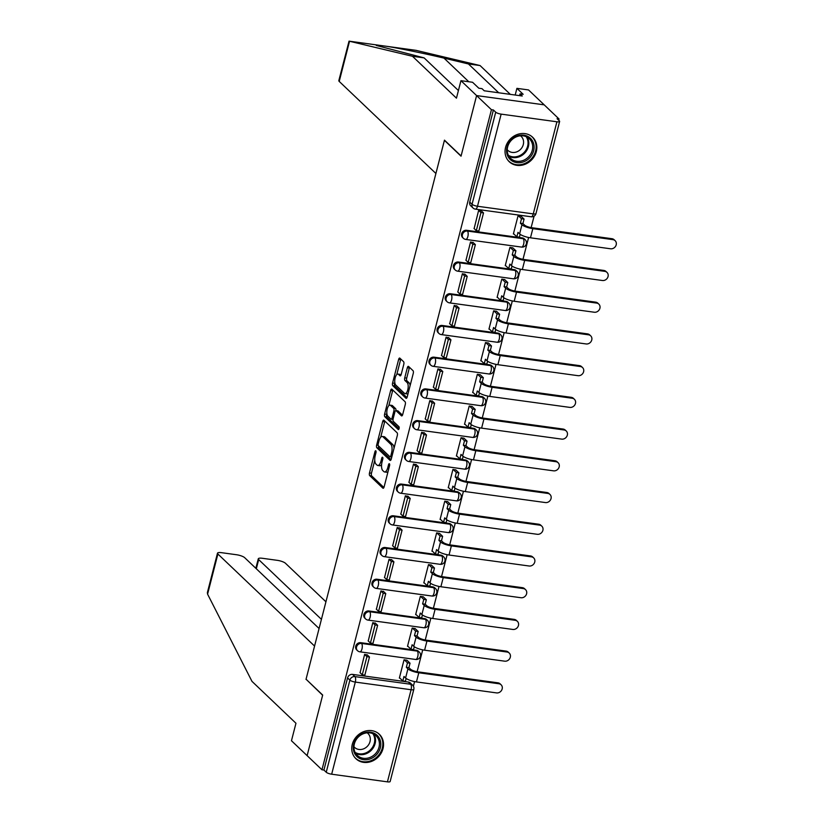 <?xml version="1.0" encoding="UTF-8"?>
<svg xmlns="http://www.w3.org/2000/svg" width="823" height="823" viewBox="0 0 823 823"><rect width="100%" height="100%" fill="white"/><g stroke="black" fill="none" stroke-linecap="round" stroke-linejoin="round"><path stroke-width="1.23" d="M375.802 450.819A1.492 0.597 -82.2 0 0 375.648 450.737A1.492 0.597 -82.2 0 0 374.938 451.724L369.496 472.927A2.13 0.854 -82.2 0 0 369.712 475.622L382.88 488.162A2.13 0.854 -82.2 0 0 383.106 488.276A2.13 0.854 -82.2 0 0 384.125 486.866L389.567 465.664A1.492 0.597 -82.2 0 0 389.413 463.771A1.492 0.597 -82.2 0 0 389.258 463.688A1.492 0.597 -82.2 0 0 388.549 464.686L387.839 467.433A6.821 2.726 -82.2 0 1 384.578 471.949A6.821 2.726 -82.2 0 1 383.857 471.589L382.767 470.54A6.821 2.726 -82.2 0 1 382.057 461.919L382.767 459.183A1.492 0.597 -82.2 0 0 382.613 457.29A1.492 0.597 -82.2 0 0 382.458 457.218A1.492 0.597 -82.2 0 0 381.738 458.205L381.039 460.952A6.821 2.726 -82.2 0 1 377.767 465.479A6.821 2.726 -82.2 0 1 377.057 465.108L375.957 464.059A6.821 2.726 -82.2 0 1 375.257 455.448L375.957 452.701A1.492 0.597 -82.2 0 0 375.802 450.819M352.275 744.404A16.933 14.907 133.6 0 0 355.968 758.765A16.933 14.907 133.6 0 0 371.482 761.419A16.933 14.907 133.6 0 0 383.014 748.611A16.933 14.907 133.6 0 0 379.321 734.25A16.933 14.907 133.6 0 0 363.807 731.596A16.933 14.907 133.6 0 0 352.275 744.404M505.569 147.368A16.933 14.907 133.6 0 0 509.262 161.74A16.933 14.907 133.6 0 0 524.776 164.394A16.933 14.907 133.6 0 0 536.308 151.586A16.933 14.907 133.6 0 0 532.615 137.215A16.933 14.907 133.6 0 0 517.101 134.561A16.933 14.907 133.6 0 0 505.569 147.368M403.784 364.373A2.13 0.854 -82.2 0 0 403.568 361.678L399.875 358.159A2.13 0.854 -82.2 0 0 399.649 358.046A2.13 0.854 -82.2 0 0 398.63 359.456L392.581 383.014A2.13 0.854 -82.2 0 0 392.797 385.709L405.965 398.25A2.13 0.854 -82.2 0 0 406.192 398.363A2.13 0.854 -82.2 0 0 407.21 396.943L413.259 373.395A2.13 0.854 -82.2 0 0 413.043 370.7L408.578 366.451A2.13 0.854 -82.2 0 0 408.352 366.338A2.13 0.854 -82.2 0 0 407.334 367.747L404.741 377.829A2.13 0.854 -82.2 0 0 404.967 380.524L407.179 382.633A5.699 2.284 -82.2 0 1 407.941 389.063A5.699 2.284 -82.2 0 1 405.029 393.62A5.699 2.284 -82.2 0 1 404.432 393.312L395.76 385.051A5.699 2.284 -82.2 0 1 395.009 378.611A5.699 2.284 -82.2 0 1 397.91 374.064A5.699 2.284 -82.2 0 1 398.507 374.372L399.947 375.751A2.13 0.854 -82.2 0 0 400.173 375.864A2.13 0.854 -82.2 0 0 401.192 374.455L403.784 364.373M319.077 628.515L244.688 557.685A6.512 1.656 14.4 0 0 236.54 554.743L221.562 552.686A6.512 1.656 14.4 0 0 217.488 553.2A6.512 1.656 14.4 0 0 217.889 554.013L207.581 594.155L251.982 681.372L295.961 723.252L291.465 740.741L307.123 755.648L322.678 695.044L306.053 679.222L444.42 140.342L461.034 156.175L476.599 95.581L491.434 109.706L321.958 769.772L323.923 770.04L326.237 772.241L349.888 680.127A4.341 3.827 -46.4 0 1 354.878 676.599L410.646 684.242A4.341 3.827 -46.4 0 1 412.59 685.168L410.286 682.967A4.341 3.827 133.6 0 0 408.331 682.051L410.646 684.242A4.341 1.739 -82.2 0 1 411.089 689.736L355.32 682.082L331.669 774.206A4.341 1.101 -165.6 0 1 326.237 772.241M306.321 679.469L322.626 695.25L307.123 755.648L321.958 769.772M383.93 420.234A2.13 0.854 -82.2 0 0 383.713 420.121A2.13 0.854 -82.2 0 0 382.685 421.53L376.636 445.089A2.13 0.854 -82.2 0 0 376.862 447.784L390.03 460.324A2.13 0.854 -82.2 0 0 390.256 460.438A2.13 0.854 -82.2 0 0 391.275 459.018L397.324 435.47A2.13 0.854 -82.2 0 0 397.098 432.775L383.93 420.234M384.608 414.051L390.658 390.493A2.13 0.854 -82.2 0 1 391.676 389.084A2.13 0.854 -82.2 0 1 391.902 389.197L405.07 401.737A2.13 0.854 -82.2 0 1 405.286 404.432L402.704 414.514A2.13 0.854 -82.2 0 1 401.686 415.924A2.13 0.854 -82.2 0 1 401.459 415.81L396.12 410.728A2.13 0.854 -82.2 0 0 395.894 410.605A2.13 0.854 -82.2 0 0 394.875 412.025L393.157 418.712A2.13 0.854 -82.2 0 0 393.373 421.407L398.939 426.695A1.492 0.597 -82.2 0 1 399.134 428.382A1.492 0.597 -82.2 0 1 398.373 429.575A1.492 0.597 -82.2 0 1 398.219 429.493L384.825 416.747A2.13 0.854 -82.2 0 1 384.608 414.051L386.584 414.319L386.851 413.259M460.942 80.675L472.567 82.269L478.832 88.226L481.99 88.658L484.222 90.787L522.255 96.003L520.023 93.873L523.171 94.306L516.916 88.349L528.541 89.944L544.198 104.85L476.599 95.581L461.096 155.969L444.471 140.147L435.902 173.488L339.22 81.426A6.512 1.656 -165.6 0 1 338.829 80.623L349.034 41.15L412.477 56.283L456.456 98.163L460.942 80.675L476.599 95.581L544.198 104.85L559.023 118.975L558.694 120.261M413.393 686.197L414.576 681.588M417.107 671.722L422.713 649.872M425.244 640.006L430.861 618.145M433.392 608.279L439.009 586.429M441.54 576.563L447.146 554.702M449.687 544.836L455.294 522.986M457.825 513.11L463.442 491.259M465.972 481.393L471.589 459.532M474.12 449.667L479.727 427.816M482.268 417.95L487.874 396.089M490.405 386.224L496.022 364.373M498.553 354.507L504.17 332.646M506.701 322.781L512.307 300.92M514.848 291.054L520.455 269.203M522.986 259.338L528.603 237.477M531.133 227.611L534.076 216.161M491.434 109.706L493.399 109.973L495.713 112.175A4.341 1.101 14.4 0 0 501.145 114.13L556.914 121.783A4.341 1.101 14.4 0 0 559.63 121.444A4.341 1.101 14.4 0 0 559.373 120.899L557.058 118.697L559.023 118.975M323.923 770.04L347.573 677.926A4.341 3.827 -46.4 0 1 352.563 674.397L408.331 682.051M387.438 781.85L411.089 689.736A4.341 1.101 14.4 0 0 413.804 689.396L390.153 781.511A4.341 1.101 -165.6 0 1 387.438 781.85L331.669 774.206M406.984 660.283L404.052 659.779L399.361 678.08L399.906 678.152M367.5 655.139L364.64 654.367L360.093 672.7M375.648 623.412L372.788 622.651L368.241 640.973M415.131 628.566L412.2 628.052L407.498 646.353L408.054 646.436M383.796 591.696L380.936 590.924L376.389 609.246M423.279 596.84L420.347 596.336L415.646 614.637L416.191 614.709M391.943 559.969L389.073 559.208L384.536 577.53M431.417 565.113L428.495 564.609L423.794 582.91L424.339 582.982M400.081 528.253L397.221 527.481L392.674 545.803M439.564 533.397L436.632 532.893L431.941 551.194L432.486 551.266M408.229 496.526L405.369 495.765L400.822 514.087M447.712 501.67L444.78 501.166L440.079 519.467L440.634 519.539M416.376 464.8L413.506 464.038L408.969 482.36M455.86 469.954L452.928 469.439L448.226 487.741L448.772 487.823M424.524 433.083L421.654 432.312L417.117 450.634M463.997 438.227L461.065 437.723L456.374 456.024L456.919 456.096M432.661 401.357L429.801 400.595L425.254 418.917M472.145 406.511L469.213 405.996L464.511 424.298L465.067 424.38M440.809 369.64L437.949 368.869L433.402 387.191M480.293 374.784L477.361 374.28L472.659 392.581L473.215 392.653M448.957 337.914L446.087 337.152L441.55 355.474M488.43 343.057L485.508 342.553L480.807 360.855L481.352 360.927M457.094 306.187L454.234 305.426L449.687 323.748M496.578 311.341L493.646 310.827L488.955 329.128L489.5 329.21M465.242 274.471L462.382 273.709L457.835 292.031M504.725 279.614L501.793 279.11L497.092 297.412L497.648 297.484M473.39 242.744L470.53 241.983L465.983 260.305M512.873 247.898L509.941 247.384L505.24 265.685L505.785 265.767M481.537 211.027L478.667 210.256L474.13 228.578M521.01 216.171L518.089 215.667L513.387 233.969L513.933 234.041M466.59 230.286L467.413 231.068A4.341 3.827 -46.4 0 0 463.37 238.279L462.557 237.497A4.341 3.827 133.6 0 1 466.59 230.286L522.358 237.929L523.181 238.711A4.341 3.827 -46.4 0 1 525.136 239.637L524.313 238.855A4.341 3.827 133.6 0 0 522.358 237.929M458.452 262.012L459.265 262.784A4.341 3.827 -46.4 0 0 455.232 269.995L454.409 269.224A4.341 3.827 133.6 0 1 458.452 262.012L514.221 269.656L515.033 270.438A4.341 3.827 -46.4 0 1 516.988 271.364L516.165 270.582A4.341 3.827 133.6 0 0 514.221 269.656M450.304 293.729L451.117 294.511A4.341 3.827 -46.4 0 0 447.084 301.722L446.261 300.94A4.341 3.827 133.6 0 1 450.304 293.729L506.073 301.383L506.896 302.154A4.341 3.827 -46.4 0 1 508.84 303.08L508.028 302.298A4.341 3.827 133.6 0 0 506.073 301.383M442.157 325.455L442.98 326.237A4.341 3.827 -46.4 0 0 438.937 333.449L438.124 332.667A4.341 3.827 133.6 0 1 442.157 325.455L497.925 333.099L498.748 333.881A4.341 3.827 -46.4 0 1 500.703 334.807L499.88 334.025A4.341 3.827 133.6 0 0 497.925 333.099M434.009 357.172L434.832 357.954A4.341 3.827 -46.4 0 0 430.799 365.165L429.976 364.383A4.341 3.827 133.6 0 1 434.009 357.172L489.788 364.826L490.601 365.607A4.341 3.827 -46.4 0 1 492.555 366.523L491.732 365.741A4.341 3.827 133.6 0 0 489.788 364.826M425.872 388.898L426.684 389.68A4.341 3.827 -46.4 0 0 422.652 396.892L421.829 396.11A4.341 3.827 133.6 0 1 425.872 388.898L481.64 396.542L482.463 397.324A4.341 3.827 -46.4 0 1 484.408 398.25L483.585 397.468A4.341 3.827 133.6 0 0 481.64 396.542M417.724 420.615L418.547 421.397A4.341 3.827 -46.4 0 0 414.504 428.608L413.681 427.826A4.341 3.827 133.6 0 1 417.724 420.615L473.492 428.269L474.315 429.05A4.341 3.827 -46.4 0 1 476.26 429.976L475.447 429.195A4.341 3.827 133.6 0 0 473.492 428.269M409.576 452.341L410.399 453.123A4.341 3.827 -46.4 0 0 406.356 460.335L405.544 459.553A4.341 3.827 133.6 0 1 409.576 452.341L465.345 459.985L466.168 460.767A4.341 3.827 -46.4 0 1 468.122 461.693L467.299 460.911A4.341 3.827 133.6 0 0 465.345 459.985M401.429 484.068L402.252 484.85A4.341 3.827 -46.4 0 0 398.219 492.051L397.396 491.28A4.341 3.827 133.6 0 1 401.429 484.068L457.207 491.712L458.02 492.493A4.341 3.827 -46.4 0 1 459.975 493.419L459.152 492.638A4.341 3.827 133.6 0 0 457.207 491.712M393.291 515.784L394.104 516.566A4.341 3.827 -46.4 0 0 390.071 523.778L389.248 522.996A4.341 3.827 133.6 0 1 393.291 515.784L449.06 523.438L449.883 524.22A4.341 3.827 -46.4 0 1 451.827 525.136L451.004 524.354A4.341 3.827 133.6 0 0 449.06 523.438M385.143 547.511L385.966 548.293A4.341 3.827 -46.4 0 0 381.923 555.504L381.1 554.723A4.341 3.827 133.6 0 1 385.143 547.511L440.912 555.155L441.735 555.937A4.341 3.827 -46.4 0 1 443.679 556.862L442.867 556.081A4.341 3.827 133.6 0 0 440.912 555.155M376.996 579.227L377.819 580.009A4.341 3.827 -46.4 0 0 373.776 587.221L372.963 586.439A4.341 3.827 133.6 0 1 376.996 579.227L432.764 586.881L433.587 587.663A4.341 3.827 -46.4 0 1 435.542 588.579L434.719 587.807A4.341 3.827 133.6 0 0 432.764 586.881M368.848 610.954L369.671 611.736A4.341 3.827 -46.4 0 0 365.638 618.947L364.815 618.166A4.341 3.827 133.6 0 1 368.848 610.954L424.627 618.598L425.44 619.38A4.341 3.827 -46.4 0 1 427.394 620.305L426.571 619.524A4.341 3.827 133.6 0 0 424.627 618.598M360.711 642.681L361.523 643.452A4.341 3.827 -46.4 0 0 357.491 650.664L356.668 649.882A4.341 3.827 133.6 0 1 360.711 642.681L416.479 650.324L417.302 651.106A4.341 3.827 -46.4 0 1 419.246 652.032L418.434 651.25A4.341 3.827 133.6 0 0 416.479 650.324M493.399 109.973L469.748 202.088A4.341 3.827 133.6 0 0 470.694 205.771L473.009 207.972A4.341 3.827 -46.4 0 1 472.063 204.289L495.713 112.175M377.767 465.479L379.742 465.746A6.821 2.726 -82.2 0 0 381.615 464.522M384.578 471.949L386.543 472.227A6.821 2.726 -82.2 0 0 388.086 471.425M374.763 460.345L371.461 473.204A2.13 0.854 -82.2 0 0 371.677 475.9L383.899 487.525M378.508 445.871A2.13 0.854 -82.2 0 0 378.827 448.051L391.048 459.687M384.886 421.15A2.13 0.854 -82.2 0 0 384.66 421.808L380.699 437.239M378.23 443.864A1.492 0.597 -82.2 0 0 378.385 445.757L389.937 456.765A1.492 0.597 -82.2 0 0 390.102 456.837A1.492 0.597 -82.2 0 0 390.812 455.849L391.553 452.959A6.821 2.726 -82.2 0 0 390.853 444.338L382.952 436.818A6.821 2.726 -82.2 0 0 382.242 436.447A6.821 2.726 -82.2 0 0 378.971 440.974L378.23 443.864M394.022 448.329A6.821 2.726 -82.2 0 0 392.828 444.615L390.853 444.338M382.242 436.447L384.207 436.715A6.821 2.726 -82.2 0 1 384.927 437.085L392.828 444.615M388.795 405.688L392.622 390.771L390.658 390.493M392.859 390.102A2.13 0.854 -82.2 0 0 392.622 390.771M402.478 415.173L398.085 410.996A2.13 0.854 -82.2 0 0 397.869 410.883A2.13 0.854 -82.2 0 0 397.622 410.934M399.062 428.69L386.8 417.014L384.825 416.747M390.575 405.451A5.699 2.284 -82.2 0 0 389.979 405.142A5.699 2.284 -82.2 0 0 387.077 409.689A5.699 2.284 -82.2 0 0 387.828 416.129L390.884 419.03A2.13 0.854 -82.2 0 0 391.11 419.154A2.13 0.854 -82.2 0 0 392.129 417.734L393.847 411.047A2.13 0.854 -82.2 0 0 393.631 408.352L390.575 405.451L392.54 405.718A5.699 2.284 -82.2 0 0 391.943 405.41L389.979 405.142M392.859 419.308A2.13 0.854 -82.2 0 0 393.024 419.411L391.11 419.154M395.945 410.615A2.13 0.854 -82.2 0 0 395.596 408.63L393.631 408.352M392.54 405.718L395.596 408.63M386.584 414.319A2.13 0.854 -82.2 0 0 386.8 417.014M397.91 374.064L399.885 374.342A5.699 2.284 -82.2 0 1 400.482 374.64L400.966 375.113M405.029 393.62L407.004 393.888A5.699 2.284 -82.2 0 0 408.126 393.404M410.121 385.637A5.699 2.284 -82.2 0 0 409.144 382.901L407.179 382.633M409.535 367.356A2.13 0.854 -82.2 0 0 409.298 368.025L406.716 378.096A2.13 0.854 -82.2 0 0 406.932 380.792L409.144 382.901M394.793 382.325L394.546 383.281A2.13 0.854 -82.2 0 0 394.773 385.977L406.984 397.612M400.822 359.065A2.13 0.854 -82.2 0 0 400.595 359.733L396.789 374.547M497.936 682.823A4.887 4.3 -46.4 0 1 500.127 683.862L501.104 684.787A4.887 4.3 133.6 0 0 498.903 683.748L418.794 672.761A8.683 2.202 -165.6 0 1 407.93 668.842L406.336 667.319L408.897 667.669L410.492 669.192A5.864 1.492 14.4 0 0 417.827 671.835L497.936 682.823L498.903 683.748M406.13 678.44L405.4 681.29L402.838 680.94L403.98 676.465L405.585 677.998A8.683 2.202 -165.6 0 0 416.448 681.917L496.557 692.904A4.887 4.3 133.6 0 0 501.66 690.188A4.887 4.3 133.6 0 0 501.104 684.787M406.86 660.159L410.039 663.194L407.478 662.844L406.336 667.319M410.039 663.194L408.897 667.669M367.048 654.707L369.486 657.021L366.924 656.672L362.274 674.767L359.97 672.576M366.924 656.672L364.62 654.47M369.486 657.021L364.846 675.127L362.274 674.767M402.838 680.94L399.453 677.72M407.478 662.844L404.299 659.809M207.581 594.155L207.375 592.611L217.488 553.2M325.939 601.798L285.478 563.282A6.512 1.656 14.4 0 0 277.33 560.34L262.352 558.282A6.512 1.656 14.4 0 0 258.288 558.796A6.512 1.656 14.4 0 0 258.679 559.599L256.323 568.765M321.433 619.359L258.679 559.599M306.002 679.417L314.571 646.076L217.889 554.013M498.707 92.773L468.441 63.957L480.066 65.552L415.996 50.337M468.441 63.957L443.988 58.124C427.23 54.071 398.867 48.218 386.995 46.355L386.584 46.294M516.916 88.349L515.198 95.036M480.066 65.552L510.332 94.367M412.477 56.283L424.102 57.877L458.411 90.54M416.325 50.378L378.405 45.183L376.276 45.44L424.102 57.877M378.621 45.203L349.075 41.16L378.621 45.203M520.023 93.873L519.57 95.633M363.529 759.67A14.649 12.901 -46.4 0 1 353.746 744.115A14.649 12.901 -46.4 0 1 370.576 732.213A14.649 12.901 -46.4 0 1 380.349 747.768A14.649 12.901 -46.4 0 1 363.529 759.67M369.939 732.871A13.569 11.944 133.6 0 0 355.762 740.412A13.569 11.944 133.6 0 0 357.326 755.411A13.569 11.944 133.6 0 0 363.416 758.292A13.569 11.944 133.6 0 0 377.592 750.751A13.569 11.944 133.6 0 0 376.039 735.762A13.569 11.944 133.6 0 0 369.939 732.871M353.941 746.718A9.66 8.508 133.6 0 0 354.579 747.397A9.66 8.508 133.6 0 0 358.91 749.455A9.66 8.508 133.6 0 0 369.013 744.085A9.66 8.508 133.6 0 0 367.902 733.406A9.66 8.508 133.6 0 0 367.192 732.809M354.548 757.17A16.82 14.814 133.6 0 0 355.454 758.127A16.82 14.814 133.6 0 0 363.005 761.697A16.82 14.814 133.6 0 0 380.586 752.345A16.82 14.814 133.6 0 0 378.652 733.756A16.82 14.814 133.6 0 0 377.654 732.902M516.813 162.635A14.649 12.901 -46.4 0 1 507.04 147.08A14.649 12.901 -46.4 0 1 523.87 135.178A14.649 12.901 -46.4 0 1 533.643 150.732A14.649 12.901 -46.4 0 1 516.813 162.635M523.233 135.846A13.569 11.944 133.6 0 0 509.056 143.387A13.569 11.944 133.6 0 0 510.61 158.376A13.569 11.944 133.6 0 0 516.71 161.267A13.569 11.944 133.6 0 0 530.886 153.726A13.569 11.944 133.6 0 0 529.323 138.727A13.569 11.944 133.6 0 0 523.233 135.846M507.235 149.693A9.66 8.508 133.6 0 0 507.863 150.372A9.66 8.508 133.6 0 0 512.204 152.42A9.66 8.508 133.6 0 0 522.296 147.05A9.66 8.508 133.6 0 0 521.185 136.381A9.66 8.508 133.6 0 0 520.486 135.785M507.832 160.135A16.82 14.814 133.6 0 0 508.737 161.092A16.82 14.814 133.6 0 0 516.299 164.672A16.82 14.814 133.6 0 0 533.88 155.321A16.82 14.814 133.6 0 0 531.946 136.721A16.82 14.814 133.6 0 0 530.948 135.867M506.083 651.106A4.887 4.3 -46.4 0 1 508.275 652.145L509.242 653.061A4.887 4.3 133.6 0 0 507.05 652.022L426.942 641.045A8.683 2.202 -165.6 0 1 416.078 637.125L414.473 635.593L417.035 635.942L418.64 637.475A5.864 1.492 14.4 0 0 425.975 640.119L506.083 651.106L507.05 652.022M414.278 646.713L413.537 649.573L410.975 649.224L412.128 644.748L413.732 646.271A8.683 2.202 -165.6 0 0 424.596 650.191L504.705 661.178A4.887 4.3 133.6 0 0 509.807 658.462A4.887 4.3 133.6 0 0 509.242 653.061M414.998 628.443L418.187 631.467L415.625 631.118L414.473 635.593M418.187 631.467L417.035 635.942M375.195 622.98L377.634 625.305L375.072 624.955L370.422 643.051L368.118 640.85M375.072 624.955L372.757 622.754M377.634 625.305L372.984 643.401L370.422 643.051M410.975 649.224L407.591 645.993M415.625 631.118L412.436 628.083M514.231 619.38A4.887 4.3 -46.4 0 1 516.422 620.419L517.389 621.344A4.887 4.3 133.6 0 0 515.198 620.305L435.089 609.318A8.683 2.202 -165.6 0 1 424.226 605.399L422.621 603.876L425.182 604.226L426.787 605.749A5.864 1.492 14.4 0 0 434.122 608.392L514.231 619.38L515.198 620.305M422.415 614.997L421.685 617.847L419.123 617.497L420.275 613.022L421.87 614.544A8.683 2.202 -165.6 0 0 432.744 618.474L512.852 629.451A4.887 4.3 133.6 0 0 517.955 626.735A4.887 4.3 133.6 0 0 517.389 621.344M423.145 596.716L426.335 599.751L423.773 599.401L422.621 603.876M426.335 599.751L425.182 604.226M383.333 591.253L385.781 593.578L383.22 593.229L378.57 611.324L376.255 609.123M383.22 593.229L380.905 591.027M385.781 593.578L381.131 611.674L378.57 611.324M419.123 617.497L415.738 614.277M423.773 599.401L420.584 596.366M522.368 587.663A4.887 4.3 -46.4 0 1 524.57 588.702L525.537 589.618A4.887 4.3 133.6 0 0 523.346 588.579L443.237 577.592A8.683 2.202 -165.6 0 1 432.373 573.672L430.768 572.15L433.33 572.499L434.935 574.032A5.864 1.492 14.4 0 0 442.26 576.676L522.368 587.663L523.346 588.579M430.563 583.27L429.832 586.13L427.271 585.77L428.413 581.305L430.018 582.828A8.683 2.202 -165.6 0 0 440.881 586.748L520.99 597.735A4.887 4.3 133.6 0 0 526.103 595.019A4.887 4.3 133.6 0 0 525.537 589.618M431.293 564.99L434.472 568.024L431.91 567.675L430.768 572.15M434.472 568.024L433.33 572.499M391.481 559.537L393.919 561.862L391.357 561.512L386.717 579.608L384.403 577.407M391.357 561.512L389.053 559.311M393.919 561.862L389.279 579.958L386.717 579.608M427.271 585.77L423.886 582.55M431.91 567.675L428.732 564.64M530.516 555.937A4.887 4.3 -46.4 0 1 532.707 556.976L533.685 557.901A4.887 4.3 133.6 0 0 531.483 556.862L451.374 545.875A8.683 2.202 -165.6 0 1 440.511 541.956L438.906 540.423L441.478 540.783L443.072 542.306A5.864 1.492 14.4 0 0 450.407 544.949L530.516 555.937L531.483 556.862M438.71 551.544L437.97 554.404L435.408 554.054L436.56 549.579L438.165 551.101A8.683 2.202 -165.6 0 0 449.029 555.021L529.138 566.008A4.887 4.3 133.6 0 0 534.24 563.292A4.887 4.3 133.6 0 0 533.685 557.901M439.441 533.273L442.62 536.308L440.058 535.958L438.906 540.423M442.62 536.308L441.478 540.783M399.628 527.81L402.066 530.135L399.505 529.786L394.855 547.881L392.55 545.68M399.505 529.786L397.19 527.584M402.066 530.135L397.416 548.231L394.855 547.881M435.408 554.054L432.024 550.834M440.058 535.958L436.869 532.923M538.664 524.21A4.887 4.3 -46.4 0 1 540.855 525.249L541.822 526.175A4.887 4.3 133.6 0 0 539.631 525.136L459.522 514.149A8.683 2.202 -165.6 0 1 448.658 510.229L447.054 508.707L449.615 509.056L451.22 510.579A5.864 1.492 14.4 0 0 458.555 513.233L538.664 524.21L539.631 525.136M446.848 519.827L446.117 522.677L443.556 522.327L444.708 517.852L446.313 519.385A8.683 2.202 -165.6 0 0 457.176 523.305L537.285 534.292A4.887 4.3 133.6 0 0 542.388 531.576A4.887 4.3 133.6 0 0 541.822 526.175M447.578 501.546L450.767 504.581L448.206 504.232L447.054 508.707M450.767 504.581L449.615 509.056M407.776 496.094L410.214 498.409L407.652 498.059L403.003 516.165L400.698 513.964M407.652 498.059L405.338 495.858M410.214 498.409L405.564 516.515L403.003 516.165M443.556 522.327L440.171 519.107M448.206 504.232L445.017 501.197M546.811 492.493A4.887 4.3 -46.4 0 1 549.003 493.533L549.97 494.448A4.887 4.3 133.6 0 0 547.779 493.419L467.67 482.432A8.683 2.202 -165.6 0 1 456.806 478.513L455.201 476.98L457.763 477.33L459.368 478.863A5.864 1.492 14.4 0 0 466.703 481.506L546.811 492.493L547.779 493.419M454.996 488.101L454.265 490.961L451.704 490.611L452.856 486.136L454.45 487.658A8.683 2.202 -165.6 0 0 465.314 491.578L545.423 502.565A4.887 4.3 133.6 0 0 550.536 499.849A4.887 4.3 133.6 0 0 549.97 494.448M455.726 469.83L458.915 472.865L456.354 472.505L455.201 476.98M458.915 472.865L457.763 477.33M415.913 464.367L418.362 466.692L415.8 466.343L411.15 484.438L408.836 482.237M415.8 466.343L413.485 464.141M418.362 466.692L413.712 484.788L411.15 484.438M451.704 490.611L448.319 487.381M456.354 472.505L453.164 469.48M554.949 460.767A4.887 4.3 -46.4 0 1 557.15 461.806L558.117 462.732A4.887 4.3 133.6 0 0 555.926 461.693L475.817 450.706A8.683 2.202 -165.6 0 1 464.944 446.786L463.349 445.264L465.911 445.613L467.505 447.136A5.864 1.492 14.4 0 0 474.84 449.78L554.949 460.767L555.926 461.693M463.143 456.384L462.413 459.234L459.851 458.884L460.993 454.409L462.598 455.942A8.683 2.202 -165.6 0 0 473.462 459.862L553.57 470.838A4.887 4.3 133.6 0 0 558.673 468.133A4.887 4.3 133.6 0 0 558.117 462.732M463.874 438.103L467.053 441.138L464.491 440.789L463.349 445.264M467.053 441.138L465.911 445.613M424.061 432.641L426.499 434.966L423.938 434.616L419.298 452.712L416.983 450.52M423.938 434.616L421.633 432.414M426.499 434.966L421.86 453.072L419.298 452.712M459.851 458.884L456.467 455.664M464.491 440.789L461.312 437.754M563.097 429.05A4.887 4.3 -46.4 0 1 565.288 430.09L566.265 431.005A4.887 4.3 133.6 0 0 564.064 429.966L483.955 418.989A8.683 2.202 -165.6 0 1 473.091 415.059L471.486 413.537L474.048 413.887L475.653 415.42A5.864 1.492 14.4 0 0 482.988 418.063L563.097 429.05L564.064 429.966M471.291 424.658L470.55 427.518L467.989 427.158L469.141 422.693L470.746 424.215A8.683 2.202 -165.6 0 0 481.609 428.135L561.718 439.122A4.887 4.3 133.6 0 0 566.821 436.406A4.887 4.3 133.6 0 0 566.265 431.005M472.011 406.387L475.2 409.412L472.639 409.062L471.486 413.537M475.2 409.412L474.048 413.887M432.209 400.924L434.647 403.249L432.085 402.9L427.435 420.995L425.131 418.794M432.085 402.9L429.771 400.698M434.647 403.249L429.997 421.345L427.435 420.995M467.989 427.158L464.604 423.938M472.639 409.062L469.449 406.027M571.244 397.324A4.887 4.3 -46.4 0 1 573.436 398.363L574.403 399.289A4.887 4.3 133.6 0 0 572.211 398.25L492.103 387.263A8.683 2.202 -165.6 0 1 481.239 383.343L479.634 381.821L482.196 382.17L483.801 383.693A5.864 1.492 14.4 0 0 491.136 386.337L571.244 397.324L572.211 398.25M479.428 392.931L478.698 395.791L476.136 395.441L477.289 390.966L478.893 392.489A8.683 2.202 -165.6 0 0 489.757 396.408L569.866 407.395A4.887 4.3 133.6 0 0 574.968 404.679A4.887 4.3 133.6 0 0 574.403 399.289M480.159 374.66L483.348 377.695L480.786 377.346L479.634 381.821M483.348 377.695L482.196 382.17M440.356 369.198L442.795 371.523L440.233 371.173L435.583 389.269L433.268 387.067M440.233 371.173L437.918 368.971M442.795 371.523L438.145 389.618L435.583 389.269M476.136 395.441L472.752 392.221M480.786 377.346L477.597 374.311M579.392 365.607A4.887 4.3 -46.4 0 1 581.583 366.636L582.55 367.562A4.887 4.3 133.6 0 0 580.359 366.523L500.25 355.536A8.683 2.202 -165.6 0 1 489.387 351.616L487.782 350.094L490.343 350.444L491.948 351.966A5.864 1.492 14.4 0 0 499.283 354.62L579.392 365.607L580.359 366.523M487.576 361.215L486.846 364.064L484.284 363.715L485.426 359.24L487.031 360.772A8.683 2.202 -165.6 0 0 497.894 364.692L578.003 375.679A4.887 4.3 133.6 0 0 583.116 372.963A4.887 4.3 133.6 0 0 582.55 367.562M488.306 342.934L491.496 345.969L488.934 345.619L487.782 350.094M491.496 345.969L490.343 350.444M448.494 337.481L450.942 339.806L448.37 339.446L443.731 357.552L441.416 355.351M448.37 339.446L446.066 337.255M450.942 339.806L446.292 357.902L443.731 357.552M484.284 363.715L480.899 360.495M488.934 345.619L485.745 342.584M587.529 333.881A4.887 4.3 -46.4 0 1 589.721 334.92L590.698 335.846A4.887 4.3 133.6 0 0 588.496 334.807L508.388 323.82A8.683 2.202 -165.6 0 1 497.524 319.9L495.93 318.367L498.491 318.727L500.086 320.25A5.864 1.492 14.4 0 0 507.421 322.894L587.529 333.881L588.496 334.807M495.724 329.488L494.993 332.348L492.432 331.998L493.574 327.523L495.179 329.046A8.683 2.202 -165.6 0 0 506.042 332.965L586.151 343.952A4.887 4.3 133.6 0 0 591.253 341.236A4.887 4.3 133.6 0 0 590.698 335.846M496.454 311.217L499.633 314.252L497.071 313.902L495.93 318.367M499.633 314.252L498.491 318.727M456.642 305.755L459.08 308.08L456.518 307.73L451.878 325.826L449.564 323.624M456.518 307.73L454.214 305.528M459.08 308.08L454.44 326.175L451.878 325.826M492.432 331.998L489.047 328.768M497.071 313.902L493.893 310.868M595.677 302.154A4.887 4.3 -46.4 0 1 597.868 303.193L598.835 304.119A4.887 4.3 133.6 0 0 596.644 303.08L516.535 292.093A8.683 2.202 -165.6 0 1 505.672 288.173L504.067 286.651L506.629 287.001L508.233 288.523A5.864 1.492 14.4 0 0 515.568 291.177L595.677 302.154L596.644 303.08M503.871 297.772L503.131 300.621L500.569 300.272L501.721 295.796L503.326 297.329A8.683 2.202 -165.6 0 0 514.19 301.249L594.299 312.236A4.887 4.3 133.6 0 0 599.401 309.52A4.887 4.3 133.6 0 0 598.835 304.119M504.592 279.491L507.781 282.526L505.219 282.176L504.067 286.651M507.781 282.526L506.629 287.001M464.789 274.038L467.227 276.353L464.666 276.003L460.016 294.109L457.711 291.908M464.666 276.003L462.351 273.802M467.227 276.353L462.577 294.459L460.016 294.109M500.569 300.272L497.185 297.052M505.219 282.176L502.03 279.141M603.825 270.438A4.887 4.3 -46.4 0 1 606.016 271.477L606.983 272.392A4.887 4.3 133.6 0 0 604.792 271.353L524.683 260.377A8.683 2.202 -165.6 0 1 513.819 256.457L512.215 254.924L514.776 255.274L516.381 256.807A5.864 1.492 14.4 0 0 523.716 259.451L603.825 270.438L604.792 271.353M512.009 266.045L511.278 268.905L508.717 268.555L509.869 264.08L511.464 265.603A8.683 2.202 -165.6 0 0 522.338 269.522L602.446 280.509A4.887 4.3 133.6 0 0 607.549 277.793A4.887 4.3 133.6 0 0 606.983 272.392M512.739 247.774L515.928 250.799L513.367 250.449L512.215 254.924M515.928 250.799L514.776 255.274M472.937 242.312L475.375 244.637L472.814 244.287L468.164 262.383L465.849 260.181M472.814 244.287L470.499 242.085M475.375 244.637L470.725 262.732L468.164 262.383M508.717 268.555L505.332 265.325M513.367 250.449L510.178 247.414M611.962 238.711A4.887 4.3 -46.4 0 1 614.164 239.75L615.131 240.676A4.887 4.3 133.6 0 0 612.94 239.637L532.831 228.65A8.683 2.202 -165.6 0 1 521.967 224.73L520.362 223.208L522.924 223.558L524.529 225.08A5.864 1.492 14.4 0 0 531.853 227.724L611.962 238.711L612.94 239.637M520.157 234.329L519.426 237.178L516.865 236.829L518.006 232.353L519.611 233.876A8.683 2.202 -165.6 0 0 530.475 237.806L610.584 248.783A4.887 4.3 133.6 0 0 615.697 246.077A4.887 4.3 133.6 0 0 615.131 240.676M520.887 216.048L524.066 219.083L521.504 218.733L520.362 223.208M524.066 219.083L522.924 223.558M481.074 210.585L483.513 212.91L480.951 212.56L476.311 230.656L473.997 228.455M480.951 212.56L478.647 210.359M483.513 212.91L478.873 231.006L476.311 230.656M516.865 236.829L513.48 233.609M521.504 218.733L518.325 215.698M376.07 451.878L374.938 451.724M389.68 464.841L388.549 464.686M382.88 458.36L381.738 458.205M501.145 114.13L477.494 206.254L533.263 213.898L556.914 121.783M352.563 674.397L354.878 676.599A4.341 1.739 -82.2 0 1 355.32 682.082A4.341 1.101 -165.6 0 1 349.888 680.127L347.573 677.926M463.37 238.279A4.341 4.341 0 0 0 465.777 239.431A4.341 1.739 97.8 0 0 467.855 236.551A4.341 1.739 97.8 0 0 467.413 231.068L523.181 238.711A4.341 1.739 97.8 0 1 523.634 244.205A4.341 1.739 -82.2 0 1 521.545 247.085A4.341 4.341 0 0 0 525.136 239.637M455.232 269.995A4.341 4.341 0 0 0 457.629 271.158A4.341 1.739 97.8 0 0 459.718 268.277A4.341 1.739 97.8 0 0 459.265 262.784L515.033 270.438A4.341 1.739 97.8 0 1 515.486 275.921A4.341 1.739 -82.2 0 1 513.408 278.802A4.341 4.341 0 0 0 516.988 271.364M447.084 301.722A4.341 4.341 0 0 0 449.492 302.874A4.341 1.739 97.8 0 0 451.57 299.994A4.341 1.739 97.8 0 0 451.117 294.511L506.896 302.154A4.341 1.739 97.8 0 1 507.338 307.648A4.341 1.739 -82.2 0 1 505.26 310.528A4.341 4.341 0 0 0 508.84 303.08M438.937 333.449A4.341 4.341 0 0 0 441.344 334.601A4.341 1.739 97.8 0 0 443.422 331.72A4.341 1.739 97.8 0 0 442.98 326.237L498.748 333.881A4.341 1.739 97.8 0 1 499.191 339.364A4.341 1.739 -82.2 0 1 497.113 342.245A4.341 4.341 0 0 0 500.703 334.807M430.799 365.165A4.341 4.341 0 0 0 433.196 366.328A4.341 1.739 97.8 0 0 435.274 363.447A4.341 1.739 97.8 0 0 434.832 357.954L490.601 365.607A4.341 1.739 97.8 0 1 491.053 371.091A4.341 1.739 -82.2 0 1 488.965 373.971A4.341 4.341 0 0 0 492.555 366.523M422.652 396.892A4.341 4.341 0 0 0 425.049 398.044A4.341 1.739 97.8 0 0 427.137 395.163A4.341 1.739 97.8 0 0 426.684 389.68L482.463 397.324A4.341 1.739 97.8 0 1 482.906 402.817A4.341 1.739 -82.2 0 1 480.827 405.698A4.341 4.341 0 0 0 484.408 398.25M414.504 428.608A4.341 4.341 0 0 0 416.911 429.771A4.341 1.739 97.8 0 0 418.989 426.89A4.341 1.739 97.8 0 0 418.547 421.397L474.315 429.05A4.341 1.739 97.8 0 1 474.758 434.534A4.341 1.739 -82.2 0 1 472.68 437.414A4.341 4.341 0 0 0 476.26 429.976M406.356 460.335A4.341 4.341 0 0 0 408.764 461.487A4.341 1.739 97.8 0 0 410.842 458.606A4.341 1.739 97.8 0 0 410.399 453.123L466.168 460.767A4.341 1.739 97.8 0 1 466.61 466.26A4.341 1.739 -82.2 0 1 464.532 469.141A4.341 4.341 0 0 0 468.122 461.693M398.219 492.051A4.341 4.341 0 0 0 400.616 493.214A4.341 1.739 97.8 0 0 402.704 490.333A4.341 1.739 97.8 0 0 402.252 484.85L458.02 492.493A4.341 1.739 97.8 0 1 458.473 497.977A4.341 1.739 -82.2 0 1 456.395 500.857A4.341 4.341 0 0 0 459.975 493.419M390.071 523.778A4.341 4.341 0 0 0 392.478 524.94A4.341 1.739 97.8 0 0 394.556 522.049A4.341 1.739 97.8 0 0 394.104 516.566L449.883 524.22A4.341 1.739 97.8 0 1 450.325 529.703A4.341 1.739 -82.2 0 1 448.247 532.584A4.341 4.341 0 0 0 451.827 525.136M381.923 555.504A4.341 4.341 0 0 0 384.331 556.657A4.341 1.739 97.8 0 0 386.409 553.776A4.341 1.739 97.8 0 0 385.966 548.293L441.735 555.937A4.341 1.739 97.8 0 1 442.177 561.42A4.341 1.739 -82.2 0 1 440.099 564.311A4.341 4.341 0 0 0 443.679 556.862M373.776 587.221A4.341 4.341 0 0 0 376.183 588.383A4.341 1.739 97.8 0 0 378.261 585.503A4.341 1.739 97.8 0 0 377.819 580.009L433.587 587.663A4.341 1.739 97.8 0 1 434.04 593.146A4.341 1.739 -82.2 0 1 431.952 596.027A4.341 4.341 0 0 0 435.542 588.579M365.638 618.947A4.341 4.341 0 0 0 368.035 620.1A4.341 1.739 97.8 0 0 370.124 617.219A4.341 1.739 97.8 0 0 369.671 611.736L425.44 619.38A4.341 1.739 97.8 0 1 425.892 624.873A4.341 1.739 -82.2 0 1 423.814 627.754A4.341 4.341 0 0 0 427.394 620.305M357.491 650.664A4.341 4.341 0 0 0 359.898 651.826A4.341 1.739 97.8 0 0 361.976 648.946A4.341 1.739 97.8 0 0 361.523 643.452L417.302 651.106A4.341 1.739 97.8 0 1 417.745 656.589A4.341 1.739 -82.2 0 1 415.666 659.47A4.341 4.341 0 0 0 419.246 652.032M469.748 202.088L472.063 204.289A4.341 1.101 -165.6 0 0 477.494 206.254A4.341 1.739 97.8 0 1 475.416 209.135L531.185 216.778A4.341 4.341 0 0 0 535.979 213.558L559.63 121.444M535.979 213.558A4.341 1.101 14.4 0 1 533.263 213.898A4.341 1.739 97.8 0 1 531.185 216.778M382.263 461.117L381.039 460.952M389.073 467.598L387.839 467.433M371.677 475.9L369.712 475.622M371.461 473.204L369.496 472.927M378.827 448.051L376.862 447.784M378.169 445.294L376.636 445.089M384.66 421.808L382.685 421.53M392.046 456.024L390.812 455.849M392.787 453.123L391.553 452.959M384.927 437.085L382.952 436.818M398.085 410.996L396.12 410.728M393.363 417.899L392.129 417.734M395.163 411.233L393.847 411.047M400.482 374.64L398.507 374.372M406.932 380.792L404.967 380.524M406.716 378.096L404.741 377.829M409.298 368.025L407.334 367.747M394.773 385.977L392.797 385.709M394.546 383.281L392.581 383.014M400.595 359.733L398.63 359.456M405.585 677.998L407.93 668.842M416.448 681.917L418.794 672.761M349.528 41.284L339.22 81.426M468.791 81.744L443.988 58.124M373.858 734.157A13.569 11.944 -46.4 0 1 372.901 748.344A13.569 11.944 -46.4 0 1 359.528 754.598A13.569 11.944 -46.4 0 1 355.618 753.312M355.094 752.356A13.127 11.553 133.6 0 0 359.27 753.827A13.127 11.553 133.6 0 0 372.346 747.572A13.127 11.553 133.6 0 0 372.87 733.684M527.142 137.132A13.569 11.944 -46.4 0 1 526.195 151.319A13.569 11.944 -46.4 0 1 512.822 157.563A13.569 11.944 -46.4 0 1 508.912 156.277M508.388 155.321A13.127 11.553 133.6 0 0 512.564 156.792A13.127 11.553 133.6 0 0 525.64 150.547A13.127 11.553 133.6 0 0 526.164 136.649M413.732 646.271L416.078 637.125M424.596 650.191L426.942 641.045M421.87 614.544L424.226 605.399M432.744 618.474L435.089 609.318M430.018 582.828L432.373 573.672M440.881 586.748L443.237 577.592M438.165 551.101L440.511 541.956M449.029 555.021L451.374 545.875M446.313 519.385L448.658 510.229M457.176 523.305L459.522 514.149M454.45 487.658L456.806 478.513M465.314 491.578L467.67 482.432M462.598 455.942L464.944 446.786M473.462 459.862L475.817 450.706M470.746 424.215L473.091 415.059M481.609 428.135L483.955 418.989M478.893 392.489L481.239 383.343M489.757 396.408L492.103 387.263M487.031 360.772L489.387 351.616M497.894 364.692L500.25 355.536M495.179 329.046L497.524 319.9M506.042 332.965L508.388 323.82M503.326 297.329L505.672 288.173M514.19 301.249L516.535 292.093M511.464 265.603L513.819 256.457M522.338 269.522L524.683 260.377M519.611 233.876L521.967 224.73M530.475 237.806L532.831 228.65M415.666 659.47L359.898 651.826M423.814 627.754L368.035 620.1M431.952 596.027L376.183 588.383M440.099 564.311L384.331 556.657M448.247 532.584L392.478 524.94M456.395 500.857L400.616 493.214M464.532 469.141L408.764 461.487M472.68 437.414L416.911 429.771M480.827 405.698L425.049 398.044M488.965 373.971L433.196 366.328M497.113 342.245L441.344 334.601M505.26 310.528L449.492 302.874M513.408 278.802L457.629 271.158M521.545 247.085L465.777 239.431M473.009 207.972A4.341 4.341 0 0 0 475.416 209.135M413.804 689.396A4.341 4.341 0 0 0 412.59 685.168M391.779 457.074L390.102 456.837M397.869 410.883L395.894 410.605M258.288 558.796L255.84 568.302M386.707 46.314L416.16 50.357M378.652 733.756L378.024 733.159M355.454 758.127L354.826 757.53M531.946 136.721L531.319 136.134M508.737 161.092L508.12 160.495"/></g></svg>
